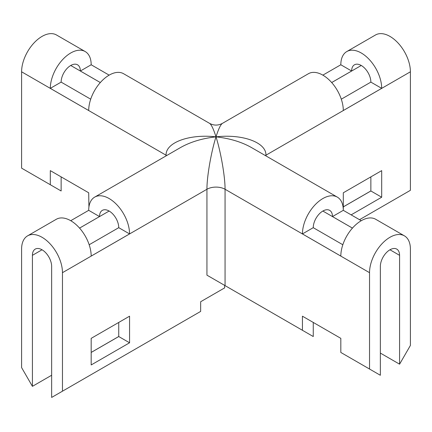 <?xml version="1.0" encoding="UTF-8"?>
<svg xmlns="http://www.w3.org/2000/svg" width="432" height="432" viewBox="0 0 432 432"><rect width="100%" height="100%" fill="white"/><g stroke="black" fill="none" stroke-linecap="round" stroke-linejoin="round"><path stroke-width="0.65" d="M61.133 176.877L61.133 190.976L50.312 184.729L50.312 170.629L88.7 192.791L88.922 207.02M265.351 155.563A12.814 7.398 180 0 1 265.923 155.212C266.485 142.538 242.687 133.785 216 136.847C213.516 129.044 211.378 124.556 209.596 123.374L123.579 73.715A28.895 16.681 120 0 0 101.32 81.454A28.895 16.681 120 0 0 88.7 110.522L50.312 88.36A28.895 16.681 -60 0 1 62.932 59.292A28.895 16.681 -60 0 1 85.196 51.554L56.479 34.976A28.895 16.681 120 0 0 34.214 42.719A28.895 16.681 120 0 0 21.6 71.798L21.6 168.151L50.312 184.729M313.254 322.439L313.254 336.539L302.438 330.291L302.438 316.192L340.821 338.353L340.821 352.453L369.533 369.031L369.533 272.678A28.895 16.681 -60 0 1 382.147 243.594A28.895 16.681 -60 0 1 404.417 235.856A28.895 16.681 -60 0 1 410.4 249.08L410.4 345.438L399.578 364.181L380.354 353.079M62.467 391.192L51.646 397.44L51.646 266.431A13.592 7.846 -120 0 0 45.711 252.747A13.592 7.846 -120 0 0 35.235 249.107A13.592 7.846 -120 0 0 32.422 255.328L32.422 386.343L21.6 367.6L21.6 249.08A28.895 16.681 60 0 1 27.583 235.856A28.895 16.681 60 0 1 49.853 243.594A28.895 16.681 60 0 1 62.467 272.678L62.467 391.192L200.659 311.407L200.659 301.741L224.667 287.879L224.667 285.39L206.939 275.157L302.438 330.291M369.533 369.031L380.354 375.278L380.354 266.431A13.592 7.846 120 0 1 386.289 252.747A13.592 7.846 120 0 1 396.765 249.107A13.592 7.846 120 0 1 399.578 255.328L399.578 364.181M361.265 220.703L343.3 210.33L332.478 216.578A13.592 7.846 120 0 0 329.665 210.368A13.592 7.846 120 0 0 319.194 214.002A13.592 7.846 120 0 0 313.254 227.675L302.438 233.923A28.895 16.681 -60 0 1 315.052 204.849A28.895 16.681 -60 0 1 337.316 197.116A28.895 16.681 -60 0 1 343.3 210.33L343.3 192.791L381.688 170.629L381.688 197.224L351.146 214.861M343.3 206.89L370.867 190.976L381.688 197.224M370.867 190.976L370.867 176.877M129.562 342.787L91.179 364.948L91.179 338.353L129.562 316.192L129.562 342.787L118.746 336.539L118.746 322.439M91.179 352.453L118.746 336.539M313.254 227.675L342.824 244.75M404.417 235.856L375.7 219.278A28.895 16.681 120 0 0 353.441 227.016A28.895 16.681 120 0 0 340.821 256.084L302.438 233.923M352.442 228.101L332.478 216.578M100.321 82.539L80.357 71.015L91.179 64.768L109.145 75.141M80.357 71.015A13.592 7.846 120 0 0 77.544 64.805A13.592 7.846 120 0 0 67.073 68.445A13.592 7.846 120 0 0 61.133 82.112L90.704 99.187M85.196 51.554A28.895 16.681 -60 0 1 91.179 64.768M50.312 88.36L61.133 82.112M322.855 75.141L340.821 64.768A28.895 16.681 60 0 1 346.804 51.554A28.895 16.681 60 0 1 369.068 59.292A28.895 16.681 60 0 1 381.688 88.36L343.3 110.522A28.895 16.681 -120 0 0 330.68 81.454A28.895 16.681 -120 0 0 308.421 73.715L222.404 123.374C220.622 124.556 218.484 129.044 216 136.847C229.694 138.386 241.461 141.923 251.3 147.452L337.316 197.116M381.688 88.36L370.867 82.112A13.592 7.846 -120 0 0 364.927 68.445A13.592 7.846 -120 0 0 354.456 64.805A13.592 7.846 -120 0 0 351.643 71.015L331.679 82.539M351.643 71.015L340.821 64.768M341.296 99.187L370.867 82.112M89.176 244.75L118.746 227.675A13.592 7.846 -120 0 0 112.806 214.002A13.592 7.846 -120 0 0 102.335 210.368A13.592 7.846 -120 0 0 99.522 216.578L79.558 228.101M118.746 227.675L129.562 233.923L91.179 256.084A28.895 16.681 -120 0 0 78.559 227.016A28.895 16.681 -120 0 0 56.3 219.278L27.583 235.856M70.735 220.703L88.7 210.33A28.895 16.681 60 0 1 94.684 197.116A28.895 16.681 60 0 1 116.948 204.849A28.895 16.681 60 0 1 129.562 233.923M88.7 210.33L99.522 216.578M32.422 386.343L51.646 375.246M91.179 352.42L118.746 336.506M94.684 197.116L180.7 147.452C190.539 141.923 202.306 138.386 216 136.847C189.313 133.785 165.515 142.538 166.077 155.212L166.077 155.898M225.061 285.617L225.061 189.265C225.158 176.974 220.844 151.988 216 136.847C211.156 151.988 206.842 176.974 206.939 189.265L206.939 275.157M343.3 206.858L370.867 190.944M359.516 219.694L410.4 190.318L410.4 71.798A28.895 16.681 -120 0 0 397.786 42.719A28.895 16.681 -120 0 0 375.521 34.976L346.804 51.554M62.467 272.678L206.939 189.265A12.814 7.398 180 0 1 225.061 189.265L369.533 272.678M21.6 71.798L166.077 155.212A12.814 7.398 0 0 1 166.649 155.563M265.923 155.898L265.923 155.212L410.4 71.798M70.745 65.48L100.31 82.55M32.422 255.328L42.034 249.782M79.564 228.112L109.134 211.043M322.866 211.043L352.436 228.112M389.966 249.782L399.578 255.328M331.69 82.55L361.255 65.48M209.596 123.374C213.867 125.653 218.133 125.653 222.404 123.374"/></g></svg>
